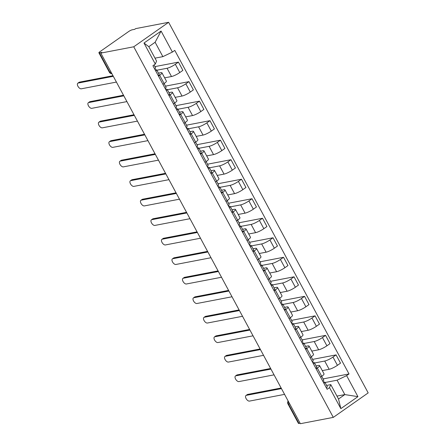 <?xml version="1.0" encoding="UTF-8"?>
<svg xmlns="http://www.w3.org/2000/svg" width="446" height="446" viewBox="0 0 446 446"><rect width="100%" height="100%" fill="white"/><g stroke="black" fill="none" stroke-linecap="round" stroke-linejoin="round"><path stroke-width="0.67" d="M110.998 72.023L109.85 72.241A2.899 0.557 -28.3 0 1 109.337 72.191L98.895 52.795A2.899 0.557 -28.3 0 1 99.882 51.719L128.671 31.521A2.899 0.557 -28.3 0 1 132.267 29.793L134.686 29.33L135.701 28.616L168.633 22.3L133.744 46.785L333.29 417.384L300.359 423.7L100.813 53.102L133.744 46.785M333.29 417.384L368.179 392.898L168.633 22.3M98.895 52.795A2.899 0.557 -28.3 0 0 99.408 52.851L109.85 72.241A2.899 2.42 79.1 0 0 111.901 73.69M100.813 53.102L101.827 52.388L99.408 52.851M300.108 423.232L298.959 423.449A2.899 0.557 151.7 0 1 298.441 423.393L287.999 404.004A2.899 0.557 -28.3 0 0 288.517 404.059L298.959 423.449M322.291 370.615L329.148 369.299A6.662 1.288 -28.3 0 0 337.421 365.324L340.521 363.15L336.078 354.893L332.972 357.068A6.662 1.288 151.7 0 1 324.705 361.043L314.53 362.994M317.307 368.062L321.756 376.318A6.662 1.288 -28.3 0 0 324.03 373.848L319.581 365.592A6.662 1.288 151.7 0 1 317.307 368.062L316.142 368.881M321.756 376.318L320.59 377.138M312.59 359.392L336.078 354.893M316.097 365.91L318.399 365.469A6.662 1.288 151.7 0 1 319.581 365.592M311.776 351.097L318.639 349.781A6.662 1.288 -28.3 0 0 326.907 345.806L330.012 343.632L325.563 335.375L322.464 337.55A6.662 1.288 151.7 0 1 314.196 341.524L304.021 343.476M310.082 357.62L311.247 356.8A6.662 1.288 -28.3 0 0 313.521 354.33L309.072 346.074A6.662 1.288 151.7 0 1 306.798 348.543L305.633 349.363M302.081 339.874L325.563 335.375M305.588 346.391L307.885 345.951A6.662 1.288 151.7 0 1 309.072 346.074M301.267 331.579L308.13 330.263A6.662 1.288 -28.3 0 0 316.398 326.288L319.503 324.114L315.054 315.857L311.955 318.031A6.662 1.288 151.7 0 1 303.687 322.006L293.513 323.958M299.567 338.101L300.732 337.282A6.662 1.288 -28.3 0 0 303.012 334.812L298.564 326.556A6.662 1.288 151.7 0 1 296.289 329.025L295.124 329.845M291.572 320.356L315.054 315.857M295.079 326.873L297.376 326.433A6.662 1.288 151.7 0 1 298.564 326.556M290.759 312.061L297.621 310.745A6.662 1.288 -28.3 0 0 305.889 306.77L308.994 304.596L304.546 296.339L301.446 298.513A6.662 1.288 151.7 0 1 293.173 302.488L282.998 304.44M289.058 318.583L290.223 317.764A6.662 1.288 -28.3 0 0 292.504 315.294L288.055 307.038A6.662 1.288 151.7 0 1 285.78 309.507L284.615 310.327M281.064 300.838L304.546 296.339M284.57 307.355L286.867 306.909A6.662 1.288 151.7 0 1 288.055 307.038M280.25 292.543L287.113 291.227A6.662 1.288 -28.3 0 0 295.38 287.252L298.486 285.078L294.037 276.815L290.931 278.995A6.662 1.288 151.7 0 1 282.664 282.97L272.489 284.916M278.549 299.065L279.714 298.246A6.662 1.288 -28.3 0 0 281.995 295.776L277.546 287.519A6.662 1.288 151.7 0 1 275.271 289.989L274.106 290.809M270.555 281.32L294.037 276.815M274.061 287.832L276.358 287.391A6.662 1.288 151.7 0 1 277.546 287.519M269.741 273.024L276.604 271.709A6.662 1.288 -28.3 0 0 284.871 267.734L287.971 265.56L283.528 257.297L280.423 259.477A6.662 1.288 151.7 0 1 272.155 263.447L261.98 265.398M268.04 279.547L269.206 278.728A6.662 1.288 -28.3 0 0 271.48 276.258L267.037 268.001A6.662 1.288 151.7 0 1 264.762 270.471L263.592 271.291M260.046 261.802L283.528 257.297M263.553 268.314L265.849 267.873A6.662 1.288 151.7 0 1 267.037 268.001M259.232 253.506L266.095 252.191A6.662 1.288 -28.3 0 0 274.362 248.216L277.462 246.041L273.019 237.779L269.914 239.959A6.662 1.288 151.7 0 1 261.646 243.929L251.472 245.88M257.532 260.029L258.697 259.21A6.662 1.288 -28.3 0 0 260.971 256.74L256.528 248.483A6.662 1.288 151.7 0 1 254.248 250.953L253.083 251.773M249.537 242.284L273.019 237.779M253.044 248.796L255.341 248.355A6.662 1.288 151.7 0 1 256.528 248.483M248.723 233.988L255.586 232.673A6.662 1.288 -28.3 0 0 263.854 228.698L266.953 226.523L262.51 218.261L259.405 220.441A6.662 1.288 151.7 0 1 251.137 224.41L240.963 226.362M247.023 240.511L248.188 239.692A6.662 1.288 -28.3 0 0 250.462 237.222L246.019 228.965A6.662 1.288 151.7 0 1 243.739 231.435L242.574 232.255M239.023 222.766L262.51 218.261M242.535 229.277L244.832 228.837A6.662 1.288 151.7 0 1 246.019 228.965M238.209 214.47L245.071 213.149A6.662 1.288 -28.3 0 0 253.345 209.18L256.444 207L251.996 198.743L248.896 200.923A6.662 1.288 151.7 0 1 240.628 204.892L230.454 206.844M236.514 220.993L237.679 220.173A6.662 1.288 -28.3 0 0 239.954 217.704L235.505 209.447A6.662 1.288 151.7 0 1 233.23 211.917L232.065 212.731M228.514 203.248L251.996 198.743M232.02 209.759L234.323 209.319A6.662 1.288 151.7 0 1 235.505 209.447M227.7 194.947L234.563 193.631A6.662 1.288 -28.3 0 0 242.83 189.661L245.936 187.482L241.487 179.225L238.387 181.405A6.662 1.288 151.7 0 1 230.119 185.374L219.945 187.326M225.999 201.475L227.17 200.655A6.662 1.288 -28.3 0 0 229.445 198.186L224.996 189.929A6.662 1.288 151.7 0 1 222.721 192.399L221.556 193.213M218.005 183.73L241.487 179.225M221.511 190.241L223.808 189.801A6.662 1.288 151.7 0 1 224.996 189.929M217.191 175.429L224.054 174.113A6.662 1.288 -28.3 0 0 232.321 170.143L235.427 167.964L230.978 159.707L227.878 161.887A6.662 1.288 151.7 0 1 219.61 165.856L209.436 167.808M215.49 181.957L216.656 181.137A6.662 1.288 -28.3 0 0 218.936 178.668L214.487 170.411A6.662 1.288 151.7 0 1 212.212 172.881L211.047 173.695M207.496 164.212L230.978 159.707M211.003 170.723L213.3 170.283A6.662 1.288 151.7 0 1 214.487 170.411M206.682 155.91L213.545 154.595A6.662 1.288 -28.3 0 0 221.813 150.625L224.918 148.446L220.469 140.189L217.369 142.369A6.662 1.288 151.7 0 1 209.096 146.338L198.922 148.289M204.982 162.439L206.147 161.619A6.662 1.288 -28.3 0 0 208.427 159.15L203.978 150.887A6.662 1.288 151.7 0 1 201.703 153.363L200.538 154.177M196.987 144.694L220.469 140.189M200.494 151.205L202.791 150.765A6.662 1.288 151.7 0 1 203.978 150.887M196.173 136.392L203.036 135.077A6.662 1.288 -28.3 0 0 211.304 131.107L214.409 128.927L209.96 120.671L206.855 122.851A6.662 1.288 151.7 0 1 198.587 126.82L188.413 128.771M194.473 142.915L195.638 142.101A6.662 1.288 -28.3 0 0 197.912 139.631L193.469 131.369A6.662 1.288 151.7 0 1 191.195 133.839L190.029 134.659M186.478 125.175L209.96 120.671M189.985 131.687L192.282 131.247A6.662 1.288 151.7 0 1 193.469 131.369M185.664 116.874L192.527 115.559A6.662 1.288 -28.3 0 0 200.795 111.589L203.894 109.409L199.451 101.153L196.346 103.327A6.662 1.288 151.7 0 1 188.078 107.302L177.904 109.253M183.964 123.397L185.129 122.583A6.662 1.288 -28.3 0 0 187.404 120.113L182.96 111.851A6.662 1.288 151.7 0 1 180.686 114.321L179.515 115.14M175.969 105.657L199.451 101.153M179.476 112.169L181.773 111.729A6.662 1.288 151.7 0 1 182.96 111.851M175.155 97.356L182.018 96.041A6.662 1.288 -28.3 0 0 190.286 92.071L193.386 89.891L188.942 81.635L185.837 83.809A6.662 1.288 151.7 0 1 177.569 87.784L167.395 89.735M173.455 103.879L174.62 103.065A6.662 1.288 -28.3 0 0 176.895 100.595L172.451 92.333A6.662 1.288 151.7 0 1 170.171 94.803L169.006 95.622M165.46 86.139L188.942 81.635M168.967 92.651L171.264 92.21A6.662 1.288 151.7 0 1 172.451 92.333M164.646 77.838L171.504 76.522A6.662 1.288 -28.3 0 0 179.777 72.553L182.877 70.373L178.433 62.117L175.328 64.291A6.662 1.288 151.7 0 1 167.06 68.266L156.886 70.217M162.946 84.361L164.111 83.547A6.662 1.288 -28.3 0 0 166.386 81.072L161.943 72.815A6.662 1.288 151.7 0 1 159.662 75.285L158.497 76.104M154.946 66.616L178.433 62.117M158.453 73.133L160.755 72.692A6.662 1.288 151.7 0 1 161.943 72.815M336.959 396.098L344.836 394.587L337.087 380.198L325.039 382.512M326.611 385.428L330.781 384.625L338.525 399.014L344.836 394.587L357.932 396.645L340.844 408.636L329.522 387.619L330.781 384.625M154.991 58.153L162.868 56.648L155.124 42.258L148.813 46.685L156.563 61.069L155.308 64.062L152.917 65.74L327.135 389.297L329.522 387.619M155.308 64.062L143.991 43.045L161.078 31.047L172.396 52.071L162.868 56.648M337.087 380.198L346.614 375.627L349.006 373.949L174.787 50.392L172.396 52.071M346.614 375.627L357.932 396.645M323.099 378.91L349.006 373.949M340.844 408.636L338.525 399.014M155.124 42.258L161.078 31.047M148.813 46.685L143.991 43.045M321.717 376.346L323.746 380.103A3.618 0.697 151.7 0 1 322.798 381.241M281.465 388.611L246.337 395.351A3.328 1.712 -125.1 0 0 245.975 395.502L247.296 394.571A3.328 1.712 54.9 0 1 247.658 394.42L281.136 388.003M323.06 381.726L324.749 382.144A3.618 0.697 151.7 0 1 324.889 382.233A3.618 0.697 151.7 0 1 323.941 383.365M324.889 382.233L327.314 386.738A3.618 0.697 151.7 0 1 326.366 387.869M245.975 395.502A3.328 1.712 -125.1 0 0 246.281 398.897A3.328 1.712 -125.1 0 0 249.437 401.105L284.565 394.37M311.208 356.828L313.237 360.585A3.618 0.697 151.7 0 1 312.284 361.717M270.956 369.093L235.828 375.833A3.328 1.712 -125.1 0 0 235.466 375.984L236.787 375.053A3.328 1.712 54.9 0 1 237.149 374.902L270.627 368.485M312.551 362.208L314.24 362.626A3.618 0.697 151.7 0 1 314.38 362.715A3.618 0.697 151.7 0 1 313.432 363.847M314.38 362.715L316.805 367.22A3.618 0.697 151.7 0 1 315.857 368.351M235.466 375.984A3.328 1.712 -125.1 0 0 235.772 379.373A3.328 1.712 -125.1 0 0 238.928 381.586L274.056 374.852M300.699 337.31L302.723 341.067A3.618 0.697 151.7 0 1 301.775 342.199M260.447 349.575L225.319 356.309A3.328 1.712 -125.1 0 0 224.957 356.465L226.278 355.534A3.328 1.712 54.9 0 1 226.64 355.384L260.118 348.967M302.037 342.69L303.732 343.108A3.618 0.697 151.7 0 1 303.871 343.197A3.618 0.697 151.7 0 1 302.923 344.329M303.871 343.197L306.296 347.702A3.618 0.697 151.7 0 1 305.348 348.833M224.957 356.465A3.328 1.712 -125.1 0 0 225.263 359.855A3.328 1.712 -125.1 0 0 228.419 362.068L263.547 355.334M290.19 317.792L292.214 321.549A3.618 0.697 151.7 0 1 291.266 322.681M249.938 330.057L214.81 336.791A3.328 1.712 -125.1 0 0 214.448 336.947L215.769 336.016A3.328 1.712 54.9 0 1 216.132 335.866L249.609 329.449M291.528 323.172L293.223 323.584A3.618 0.697 151.7 0 1 293.362 323.679A3.618 0.697 151.7 0 1 292.414 324.811M293.362 323.679L295.787 328.184A3.618 0.697 151.7 0 1 294.839 329.315M214.448 336.947A3.328 1.712 -125.1 0 0 214.749 340.337A3.328 1.712 -125.1 0 0 217.91 342.55L253.038 335.816M279.681 298.274L281.705 302.031A3.618 0.697 151.7 0 1 280.757 303.163M239.43 310.539L204.301 317.273A3.328 1.712 -125.1 0 0 203.934 317.424L205.26 316.498A3.328 1.712 54.9 0 1 205.623 316.348L239.101 309.925M281.019 303.654L282.714 304.066A3.618 0.697 151.7 0 1 282.853 304.161A3.618 0.697 151.7 0 1 281.905 305.293M282.853 304.161L285.278 308.665A3.618 0.697 151.7 0 1 284.331 309.797M203.934 317.424A3.328 1.712 -125.1 0 0 204.24 320.819A3.328 1.712 -125.1 0 0 207.401 323.032L242.529 316.292M269.172 278.756L271.196 282.513A3.618 0.697 151.7 0 1 270.248 283.645M228.921 291.021L193.793 297.755A3.328 1.712 -125.1 0 0 193.425 297.906L194.751 296.98A3.328 1.712 54.9 0 1 195.114 296.83L228.592 290.407M270.51 284.135L272.199 284.548A3.618 0.697 151.7 0 1 272.339 284.643A3.618 0.697 151.7 0 1 271.391 285.774M272.339 284.643L274.764 289.147A3.618 0.697 151.7 0 1 273.816 290.279M193.425 297.906A3.328 1.712 -125.1 0 0 193.731 301.301A3.328 1.712 -125.1 0 0 196.887 303.514L232.02 296.774M258.663 259.232L260.687 262.995A3.618 0.697 151.7 0 1 259.739 264.127M218.412 271.502L183.278 278.237A3.328 1.712 -125.1 0 0 182.916 278.388L184.237 277.462A3.328 1.712 54.9 0 1 184.605 277.312L218.083 270.889M260.001 264.617L261.69 265.03A3.618 0.697 151.7 0 1 261.83 265.125A3.618 0.697 151.7 0 1 260.882 266.256M261.83 265.125L264.255 269.624A3.618 0.697 151.7 0 1 263.307 270.761M182.916 278.388A3.328 1.712 -125.1 0 0 183.222 281.783A3.328 1.712 -125.1 0 0 186.378 283.996L221.506 277.256M248.154 239.714L250.178 243.477A3.618 0.697 151.7 0 1 249.23 244.609M207.897 251.984L172.769 258.719A3.328 1.712 -125.1 0 0 172.407 258.87L173.728 257.944A3.328 1.712 54.9 0 1 174.096 257.794L207.568 251.371M249.492 245.099L251.182 245.512A3.618 0.697 151.7 0 1 251.321 245.601A3.618 0.697 151.7 0 1 250.373 246.738M251.321 245.601L253.746 250.106A3.618 0.697 151.7 0 1 252.798 251.243M172.407 258.87A3.328 1.712 -125.1 0 0 172.714 262.265A3.328 1.712 -125.1 0 0 175.869 264.478L210.997 257.738M237.64 220.196L239.669 223.959A3.618 0.697 151.7 0 1 238.721 225.091M197.388 232.466L162.26 239.201A3.328 1.712 -125.1 0 0 161.898 239.351L163.219 238.426A3.328 1.712 54.9 0 1 163.582 238.275L197.06 231.853M238.984 225.576L240.673 225.994A3.618 0.697 151.7 0 1 240.812 226.083A3.618 0.697 151.7 0 1 239.864 227.22M240.812 226.083L243.237 230.588A3.618 0.697 151.7 0 1 242.29 231.719M161.898 239.351A3.328 1.712 -125.1 0 0 162.205 242.747A3.328 1.712 -125.1 0 0 165.36 244.954L200.488 238.22M227.131 200.678L229.155 204.441A3.618 0.697 151.7 0 1 228.207 205.573M186.88 212.948L151.751 219.683A3.328 1.712 -125.1 0 0 151.389 219.833L152.71 218.908A3.328 1.712 54.9 0 1 153.073 218.757L186.551 212.335M228.475 206.058L230.164 206.476A3.618 0.697 151.7 0 1 230.303 206.565A3.618 0.697 151.7 0 1 229.355 207.697M230.303 206.565L232.728 211.07A3.618 0.697 151.7 0 1 231.781 212.201M151.389 219.833A3.328 1.712 -125.1 0 0 151.696 223.229A3.328 1.712 -125.1 0 0 154.851 225.436L189.979 218.702M216.622 181.16L218.646 184.923A3.618 0.697 151.7 0 1 217.698 186.054M176.371 193.43L141.243 200.165A3.328 1.712 -125.1 0 0 140.88 200.315L142.202 199.39A3.328 1.712 54.9 0 1 142.564 199.234L176.042 192.817M217.96 186.54L219.655 186.958A3.618 0.697 151.7 0 1 219.794 187.047A3.618 0.697 151.7 0 1 218.847 188.179M219.794 187.047L222.22 191.551A3.618 0.697 151.7 0 1 221.272 192.683M140.88 200.315A3.328 1.712 -125.1 0 0 141.187 203.71A3.328 1.712 -125.1 0 0 144.342 205.918L179.47 199.184M206.113 161.642L208.137 165.405A3.618 0.697 151.7 0 1 207.189 166.536M165.862 173.912L130.734 180.647A3.328 1.712 -125.1 0 0 130.371 180.797L131.693 179.872A3.328 1.712 54.9 0 1 132.055 179.716L165.533 173.299M207.451 167.021L209.146 167.44A3.618 0.697 151.7 0 1 209.285 167.529A3.618 0.697 151.7 0 1 208.338 168.66M209.285 167.529L211.711 172.033A3.618 0.697 151.7 0 1 210.763 173.165M130.371 180.797A3.328 1.712 -125.1 0 0 130.672 184.192A3.328 1.712 -125.1 0 0 133.833 186.4L168.962 179.666M195.604 142.123L197.628 145.887A3.618 0.697 151.7 0 1 196.68 147.018M155.353 154.394L120.225 161.129A3.328 1.712 -125.1 0 0 119.857 161.279L121.184 160.348A3.328 1.712 54.9 0 1 121.546 160.198L155.024 153.781M196.942 147.503L198.637 147.921A3.618 0.697 151.7 0 1 198.777 148.011A3.618 0.697 151.7 0 1 197.823 149.142M198.777 148.011L201.202 152.515A3.618 0.697 151.7 0 1 200.254 153.647M119.857 161.279A3.328 1.712 -125.1 0 0 120.164 164.674A3.328 1.712 -125.1 0 0 123.325 166.882L158.453 160.147M185.096 122.605L187.119 126.369A3.618 0.697 151.7 0 1 186.172 127.5M144.844 134.876L109.716 141.611A3.328 1.712 -125.1 0 0 109.348 141.761L110.669 140.83A3.328 1.712 54.9 0 1 111.037 140.68L144.515 134.263M186.434 127.985L188.123 128.403A3.618 0.697 151.7 0 1 188.262 128.493A3.618 0.697 151.7 0 1 187.314 129.624M188.262 128.493L190.687 132.997A3.618 0.697 151.7 0 1 189.74 134.129M109.348 141.761A3.328 1.712 -125.1 0 0 109.655 145.156A3.328 1.712 -125.1 0 0 112.81 147.364L147.944 140.629M174.587 103.087L176.61 106.85A3.618 0.697 151.7 0 1 175.663 107.982M134.335 115.352L99.202 122.093A3.328 1.712 -125.1 0 0 98.839 122.243L100.16 121.312A3.328 1.712 54.9 0 1 100.528 121.161L134.006 114.745M175.925 108.467L177.614 108.885A3.618 0.697 151.7 0 1 177.753 108.975A3.618 0.697 151.7 0 1 176.806 110.106M177.753 108.975L180.178 113.479A3.618 0.697 151.7 0 1 179.231 114.611M98.839 122.243A3.328 1.712 -125.1 0 0 99.146 125.638A3.328 1.712 -125.1 0 0 102.301 127.846L137.429 121.111M164.078 83.569L166.102 87.327A3.618 0.697 151.7 0 1 165.154 88.464M123.821 95.834L88.693 102.574A3.328 1.712 -125.1 0 0 88.33 102.725L89.652 101.794A3.328 1.712 54.9 0 1 90.02 101.643L123.492 95.227M165.416 88.949L167.105 89.367A3.618 0.697 151.7 0 1 167.244 89.456A3.618 0.697 151.7 0 1 166.297 90.588M167.244 89.456L169.67 93.961A3.618 0.697 151.7 0 1 168.722 95.093M88.33 102.725A3.328 1.712 -125.1 0 0 88.637 106.12A3.328 1.712 -125.1 0 0 91.792 108.328L126.92 101.593M154.048 64.943L155.593 67.809A3.618 0.697 151.7 0 1 154.645 68.946M113.312 76.316L78.184 83.056A3.328 1.712 -125.1 0 0 77.821 83.207L79.143 82.276A3.328 1.712 54.9 0 1 79.505 82.125L112.983 75.709M154.907 69.431L156.596 69.849A3.618 0.697 151.7 0 1 156.736 69.938A3.618 0.697 151.7 0 1 155.788 71.07M156.736 69.938L159.161 74.443A3.618 0.697 151.7 0 1 158.213 75.575M77.821 83.207A3.328 1.712 -125.1 0 0 78.128 86.602A3.328 1.712 -125.1 0 0 81.284 88.81L116.412 82.075M167.06 68.266L171.504 76.522M177.569 87.784L182.018 96.041M188.078 107.302L192.527 115.559M198.587 126.82L203.036 135.077M209.096 146.338L213.545 154.595M219.61 165.856L224.054 174.113M230.119 185.374L234.563 193.631M240.628 204.892L245.071 213.149M251.137 224.41L255.586 232.673M261.646 243.929L266.095 252.191M272.155 263.447L276.604 271.709M282.664 282.97L287.113 291.227M293.173 302.488L297.621 310.745M303.687 322.006L308.13 330.263M314.196 341.524L318.639 349.781M324.705 361.043L329.148 369.299M170.171 94.803L174.62 103.065M180.686 114.321L185.129 122.583M191.195 133.839L195.638 142.101M201.703 153.363L206.147 161.619M212.212 172.881L216.656 181.137M222.721 192.399L227.17 200.655M233.23 211.917L237.679 220.173M243.739 231.435L248.188 239.692M254.248 250.953L258.697 259.21M264.762 270.471L269.206 278.728M275.271 289.989L279.714 298.246M285.78 309.507L290.223 317.764M296.289 329.025L300.732 337.282M306.798 348.543L311.247 356.8M159.662 75.285L164.111 83.547M185.837 83.809L190.286 92.071M196.346 103.327L200.795 111.589M206.855 122.851L211.304 131.107M217.369 142.369L221.813 150.625M227.878 161.887L232.321 170.143M238.387 181.405L242.83 189.661M248.896 200.923L253.345 209.18M259.405 220.441L263.854 228.698M269.914 239.959L274.362 248.216M280.423 259.477L284.871 267.734M290.931 278.995L295.38 287.252M301.446 298.513L305.889 306.77M311.955 318.031L316.398 326.288M322.464 337.55L326.907 345.806M332.972 357.068L337.421 365.324M175.328 64.291L179.777 72.553M288.306 401.316A2.899 2.42 79.1 0 0 288.517 404.059L289.666 403.836M246.337 395.351L247.658 394.42M235.828 375.833L237.149 374.902M225.319 356.309L226.64 355.384M214.81 336.791L216.132 335.866M204.301 317.273L205.623 316.348M193.793 297.755L195.114 296.83M183.278 278.237L184.605 277.312M172.769 258.719L174.096 257.794M162.26 239.201L163.582 238.275M151.751 219.683L153.073 218.757M141.243 200.165L142.564 199.234M130.734 180.647L132.055 179.716M120.225 161.129L121.546 160.198M109.716 141.611L111.037 140.68M99.202 122.093L100.528 121.161M88.693 102.574L90.02 101.643M78.184 83.056L79.505 82.125M278.884 383.816A2.899 2.899 0 0 0 279.268 384.524M268.375 364.298A2.899 2.899 0 0 0 268.754 365.006M257.866 344.78A2.899 2.899 0 0 0 258.245 345.488M247.357 325.262A2.899 2.899 0 0 0 247.736 325.97M236.848 305.744A2.899 2.899 0 0 0 237.227 306.452M226.334 286.226A2.899 2.899 0 0 0 226.719 286.934M215.825 266.708A2.899 2.899 0 0 0 216.21 267.416M205.316 247.19A2.899 2.899 0 0 0 205.701 247.898M194.807 227.672A2.899 2.899 0 0 0 195.192 228.38M184.298 208.148A2.899 2.899 0 0 0 184.677 208.862M173.789 188.63A2.899 2.899 0 0 0 174.169 189.344M163.281 169.112A2.899 2.899 0 0 0 163.66 169.826M152.772 149.594A2.899 2.899 0 0 0 153.151 150.302M142.257 130.076A2.899 2.899 0 0 0 142.642 130.784M131.748 110.558A2.899 2.899 0 0 0 132.133 111.266M121.24 91.04A2.899 2.899 0 0 0 121.624 91.748M109.337 72.191A2.899 2.899 0 0 0 111.913 73.713M288.144 401.015A2.899 2.899 0 0 0 287.999 404.004"/></g></svg>
